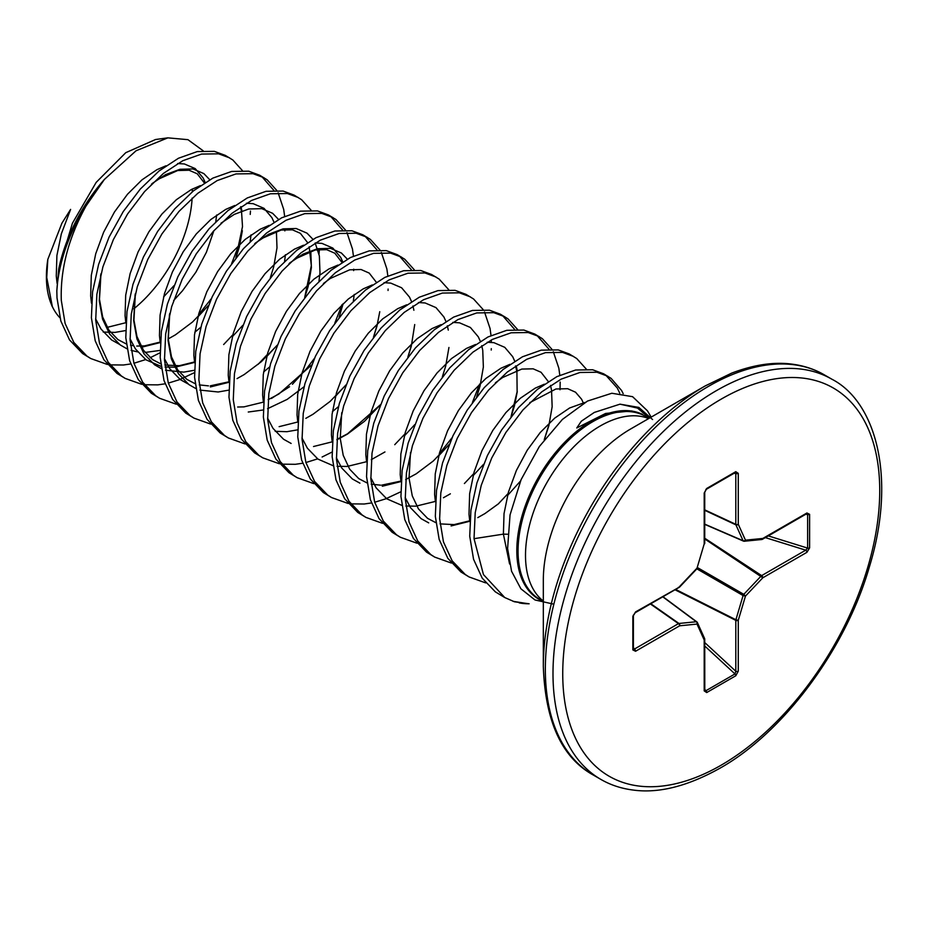 <?xml version="1.0" encoding="UTF-8"?>
<svg xmlns="http://www.w3.org/2000/svg" width="928" height="928" viewBox="0 0 928 928"><rect width="100%" height="100%" fill="white"/><g stroke="black" fill="none" stroke-linecap="round" stroke-linejoin="round"><path stroke-width="1.39" d="M543.321 666.397L543.321 580.244A123.505 71.305 120 0 1 630.646 428.98L705.257 385.897A229.019 132.228 120 0 0 543.321 666.397C545.235 721.508 561.858 757.712 593.189 774.973L600.845 779.392C610.67 785.1 621.702 788.684 633.94 790.157C659.24 793.405 687.857 786.109 719.815 768.291C782.942 732.992 845.385 649.762 869.176 567.542C897.237 476.783 875.359 401.511 831.882 379.216A231.037 133.388 120 0 0 716.37 390.665A231.037 133.388 120 0 0 565.43 594.256A231.037 133.388 120 0 0 600.845 779.392M52.339 306.542L46.748 277.472L47.815 259.422A103.159 59.554 120 0 0 46.4 276.73A103.159 59.554 120 0 0 51.202 304.013A103.159 59.554 120 0 0 59.949 317.805M133.76 308.873A103.159 59.554 120 0 0 192.131 198.105M47.815 259.422L61.909 223.196L70.609 209.403L61.341 233.868L56.91 255.49L56.272 275.999L57.072 283.353M652.581 419.549L638.835 407.415L620.008 404.167L594.314 412.426L581.288 421.242L576.798 427.959L605.636 413.447L631.748 410.942L642.652 414.445A106.001 61.202 -60 0 0 561.73 445.417A106.001 61.202 -60 0 0 516.815 550.64A106.001 61.202 -60 0 0 542.926 601.228M651.189 417.113L647.466 410.837L632.594 396.685L611.83 393.252L587.517 401.058L562.391 419.433L539.342 446.53L521.095 479.648L510.04 514.901L507.604 548.552L511.56 571.242L520.898 588.793L535.004 599.975L553.03 604M507.546 534.238L503.394 534.134L474.034 538.681L483.442 574.548L504.762 597.551L495.332 591.844L482.224 578.179L473.558 559.282L469.73 536.198L470.914 510.238L476.934 482.85L487.386 455.59L501.584 429.989L518.613 407.508L537.416 389.4L556.823 376.664L575.627 370.005L592.656 369.773L603.618 373.798L611.146 378.404L621.598 390.537L623.187 393.646M605.729 375.121L617.306 388.055L619.776 393.194M474.034 538.681L475.206 512.72L481.238 485.332L491.689 458.061L505.876 432.471L522.916 409.99L541.72 391.883L561.127 379.146L579.93 372.488L596.959 372.256L607.921 376.281M107.416 364.484L90.793 358.544L82.604 353.556L69.496 339.892L60.83 320.995L57.002 297.911L56.828 290.905L58.719 268.969A121.116 69.925 -60 0 1 104.377 179.452L136.08 150.742L167.875 137.854L187.92 139.664L203.162 150.788M90.793 358.544L86.896 356.039L73.799 342.374L65.122 323.478L61.306 300.394C60.227 269.41 68.475 237.939 86.037 205.97A121.603 70.203 120 0 0 56.828 290.905M141.81 384.343L125.187 378.404L116.998 373.416L103.89 359.751L95.224 340.854L91.396 317.77L92.58 291.81L98.6 264.422L109.052 237.15L123.25 211.561L140.279 189.08L159.082 170.961L178.489 158.236L197.293 151.577L214.322 151.345L225.284 155.37L232.812 159.976L242.336 170.52M125.187 378.404L121.29 375.898L108.193 362.233L99.516 343.337L95.7 320.253L96.872 294.28L102.904 266.893L113.355 239.633L127.542 214.043L144.582 191.562L163.386 173.443L182.793 160.718L201.596 154.06L218.625 153.828L229.587 157.853M176.204 404.202L159.581 398.263L151.392 393.275L138.284 379.61L129.618 360.714L125.79 337.63L126.974 311.657L132.994 284.27L143.446 257.01L157.644 231.42L174.673 208.939L193.476 190.82L212.883 178.095L231.687 171.436L248.716 171.204L259.678 175.23L267.206 179.835L276.73 190.379M261.789 176.552L273.853 190.391M159.581 398.263L155.684 395.757L142.587 382.092L133.91 363.196L130.094 340.112L131.266 314.14L137.298 286.752L147.749 259.492L161.936 233.902L178.976 211.422L197.78 193.302L217.187 180.577L235.99 173.919L253.019 173.687L263.981 177.712M278.156 192.873L283.69 209.345L284.652 216.363M284.931 229.494L284.861 230.898M210.598 424.061L193.975 418.122L185.786 413.134L172.678 399.469L164.012 380.573L160.184 357.489L161.368 331.516L167.388 304.129L177.84 276.869L192.038 251.279L209.067 228.787L227.87 210.679L247.277 197.954L266.081 191.296L283.11 191.052L294.072 195.089L301.6 199.694L311.124 210.238M193.975 418.122L190.078 415.616L176.981 401.952L168.304 383.055L164.488 359.971L165.66 333.999L171.692 306.611L182.143 279.351L196.33 253.762L213.37 231.269L232.174 213.162L251.581 200.436L270.384 193.778L287.413 193.534L298.375 197.571M244.992 443.92L228.369 437.97L220.18 432.993L207.072 419.328L198.406 400.42L194.578 377.348L195.762 351.376L201.782 323.988L212.234 296.728L226.432 271.138L243.461 248.646L262.264 230.538L281.671 217.802L300.475 211.155L317.504 210.911L328.466 214.948L335.994 219.542L345.518 230.098M330.577 216.259L342.641 230.109M228.369 437.97L224.472 435.476L211.375 421.811L202.698 402.903L198.882 379.83L200.054 353.858L206.086 326.47L216.537 299.21L230.724 273.621L247.764 251.128L266.568 233.021L285.975 220.284L304.778 213.637L321.807 213.394L332.769 217.43M346.944 232.592L352.478 249.052L353.44 256.082M353.719 269.201L353.649 270.605M279.386 463.768L262.763 457.829L254.574 452.841L241.466 439.188L232.8 420.28L228.972 397.196L230.156 371.235L236.176 343.847L246.628 316.587L260.826 290.986L277.855 268.505L296.658 250.398L316.065 237.661L334.869 231.002L351.898 230.77L362.86 234.796L370.388 239.401L379.912 249.945M364.971 236.118L377.035 249.968M262.763 457.829L258.866 455.323L245.769 441.658L237.092 422.762L233.276 399.678L234.448 373.717L240.48 346.33L250.931 319.07L265.118 293.468L282.158 270.988L300.962 252.88L320.369 240.143L339.172 233.485L356.201 233.253L367.163 237.278M381.338 252.451L386.872 268.911L387.834 275.941M388.113 289.06L388.043 290.464M313.78 483.627L297.157 477.688L288.968 472.7L275.86 459.035L267.194 440.139L263.366 417.055L264.55 391.094L270.57 363.706L281.022 336.446L295.22 310.845L312.249 288.364L331.052 270.257L350.459 257.52L369.263 250.862L386.292 250.63L397.254 254.655L404.782 259.26L414.306 269.804M399.365 255.977L411.429 269.816M297.157 477.688L293.26 475.182L280.163 461.518L271.486 442.621L267.67 419.537L268.842 393.576L274.874 366.189L285.325 338.929L299.512 313.328L316.552 290.847L335.356 272.739L354.763 260.002L373.566 253.344L390.595 253.112L401.557 257.137M348.174 503.486L331.551 497.547L323.362 492.559L310.254 478.894L301.588 459.998L297.76 436.914L298.944 410.942L304.964 383.554L315.416 356.294L329.614 330.704L346.643 308.224L365.446 290.104L384.853 277.379L403.657 270.721L420.686 270.489L431.648 274.514L439.176 279.119L448.7 289.664M331.551 497.547L327.654 495.042L314.557 481.377L305.88 462.48L302.064 439.396L303.236 413.424L309.268 386.036L319.719 358.776L333.906 333.187L350.946 310.706L369.75 292.587L389.157 279.862L407.96 273.203L424.989 272.971L435.951 276.996M382.568 523.346L365.945 517.406L357.756 512.418L344.648 498.754L335.982 479.857L332.154 456.773L333.338 430.801L339.358 403.413L349.81 376.153L364.008 350.564L381.037 328.083L399.84 309.964L419.247 297.238L438.051 290.58L455.08 290.348L466.042 294.373L473.57 298.978L483.094 309.523M365.945 517.406L362.048 514.901L348.951 501.236L340.274 482.34L336.458 459.256L337.63 433.283L343.662 405.896L354.113 378.636L368.3 353.046L385.34 330.565L404.144 312.446L423.551 299.721L442.354 293.062L459.383 292.819L470.345 296.856M484.52 312.017L490.054 328.489L491.016 335.507M491.318 339.95L491.388 342.339M491.295 348.638L491.225 350.042M416.962 543.205L400.339 537.254L392.15 532.278L379.042 518.613L370.376 499.716L366.548 476.632L367.732 450.66L373.752 423.272L384.204 396.012L398.402 370.423L415.431 347.93L434.234 329.823L453.641 317.098L472.445 310.439L489.474 310.196L500.436 314.232L507.964 318.838L517.488 329.382M502.547 315.555L514.611 329.394M400.339 537.254L396.442 534.76L383.345 521.095L374.668 502.187L370.852 479.115L372.024 453.142L378.056 425.755L388.507 398.495L402.694 372.905L419.734 350.413L438.538 332.305L457.945 319.58L476.748 312.922L493.777 312.678L504.739 316.715M451.356 563.052L434.733 557.113L426.544 552.137L413.436 538.472L404.77 519.564L400.942 496.48L402.126 470.519L408.146 443.132L418.598 415.872L432.796 390.282L449.825 367.79L468.628 349.682L488.035 336.945L506.839 330.298L523.868 330.055L534.83 334.092L542.358 338.685L551.882 349.241M536.941 335.402L549.005 349.253M434.733 557.113L430.836 554.619L417.739 540.954L409.062 522.046L405.246 498.962L406.418 473.002L412.45 445.614L422.901 418.354L437.088 392.753L454.128 370.272L472.932 352.164L492.339 339.428L511.142 332.781L528.171 332.537L539.133 336.562M553.308 351.735L558.842 368.196L559.804 375.225M560.176 382.058L560.013 389.748M485.75 582.912L469.127 576.972L460.938 571.984L447.83 558.32L439.164 539.423L435.336 516.339L436.52 490.378L442.54 462.991L452.992 435.731L467.19 410.13L484.219 387.649L503.022 369.541L522.429 356.804L541.233 350.146L558.262 349.914L569.224 353.939L576.752 358.544L586.276 369.089M469.127 576.972L465.23 574.467L452.133 560.802L443.456 541.906L439.64 518.822L440.812 492.861L446.844 465.473L457.295 438.213L471.482 412.612L488.522 390.131L507.326 372.024L526.733 359.287L545.536 352.628L562.565 352.396L573.527 356.422M238.844 245.096L231.664 263.482M211.34 298.665L198.464 314.905M250.467 211.039L250.224 214.426M160.034 352.802L150.15 357.721M145.661 359.577L133.934 363.254M130.651 363.962L123.412 365.006L110.061 364.878M232.858 334.764L223.648 344.543M194.428 372.662L179.255 379.738L168.328 383.102M165.045 383.821L157.806 384.865L144.455 384.726M267.252 354.612L258.042 364.402M319.255 250.757L319.012 254.133M342.026 304.674L334.846 323.048M314.522 358.243L306.924 368.23L292.436 384.25M332.004 452.087L322.12 457.005M317.631 458.861L305.904 462.538M302.621 463.246L295.382 464.302L282.031 464.162M404.828 434.049L394.736 444.686M479.602 384.099L472.422 402.485M452.098 437.668L439.222 453.908M400.792 491.794L385.619 498.881L374.692 502.245M371.409 502.964L364.17 504.008L350.819 503.869M473.616 473.756L464.406 483.534M508.01 493.615L498.788 503.394M504.762 597.551L514.518 601.796L529.146 603.792M192.282 191.794A103.159 59.554 120 0 0 192.224 189.068M155.347 139.606L125.779 152.668L96.187 182.364L72.407 223.265L58.719 268.969M104.377 179.452L86.037 205.97M704.201 690.884A1.821 1.056 180 0 0 704.735 690.142L704.735 690.142A1.821 1.056 180 0 0 704.317 689.458L705.906 690.722L734.976 673.937L735.811 671.28A1.821 1.056 0 0 0 738.27 671.211L735.765 675.781L706.707 692.555L704.201 690.884L704.201 639.972L697.021 624.08L679.656 625.797L635.564 651.259L632.861 649.925L632.861 616.366L635.564 611.912L679.528 587.03M678.484 587.262A1.821 1.056 -120 0 0 679.284 587.296A1.821 1.056 -120 0 0 679.656 586.461L697.021 568.133L704.201 543.936L704.201 493.023L706.707 488.464A1.821 1.056 60 0 1 706.336 489.3L706.336 489.3A1.821 1.056 60 0 1 705.906 489.381M706.707 488.464L735.765 471.679L738.27 473.35A1.821 1.056 180 0 1 735.811 473.419L734.976 472.596L735.811 473.419L733.978 473.338M806.919 512.987L809.61 514.321A1.821 1.056 180 0 1 807.627 514.541L806.536 513.822A1.821 1.056 60 0 0 806.919 512.987L762.816 538.449A1.821 1.38 84.3 0 1 761.714 539.516A1.821 1.821 0 0 0 762.445 539.284A1.821 1.056 60 0 1 762.166 539.365M809.61 514.321L809.61 547.88L806.919 552.322A1.821 1.056 -120 0 0 805.736 550.165L807.627 548.1L807.627 514.541L805.736 513.787M704.781 690.536L705.906 690.722A1.821 1.056 60 0 1 706.707 692.555M633.395 647.547L634.381 649.09L633.256 648.776L634.381 649.09L678.484 623.628A1.821 0.974 -55 0 1 678.971 623.465L696.325 621.737A1.821 1.044 -53.4 0 1 696.812 621.864A1.821 1.044 -53.4 0 1 697.021 622.143A1.821 1.38 155.7 0 1 697.021 624.08A1.821 1.38 84.3 0 0 696.325 621.737L662.789 596.82M738.27 473.35L738.27 524.274L745.462 540.166A1.821 1.38 84.3 0 1 743.792 541.14A1.821 1.044 -66.6 0 1 743.444 541.094A1.821 1.044 -66.6 0 1 743.096 540.734L735.904 524.842L704.735 510.319M675.607 589.408L735.904 619.742L743.096 595.544A1.821 0.905 -60 0 1 743.792 594.338L761.146 576.021A1.821 0.94 -56.7 0 1 761.644 575.615L805.736 550.165L765.333 537.614M635.564 611.912A1.821 1.056 -120 0 1 635.181 612.747L679.284 587.296A1.821 1.821 0 0 0 679.69 586.972L697.044 568.644A1.821 1.821 0 0 0 697.473 567.913L696.534 568.632M704.642 543.541L704.665 543.715A1.821 1.821 0 0 0 704.735 543.193A1.821 1.056 0 0 1 704.201 543.936L697.218 567.472M633.256 615.218A1.821 1.056 180 0 1 633.395 615.624L633.395 615.624A1.821 1.056 180 0 1 632.861 616.366M633.256 648.776A1.821 1.056 180 0 1 633.395 649.182L633.395 649.182A1.821 1.056 180 0 1 632.861 649.925M634.381 649.09A1.821 1.056 60 0 1 635.564 651.259M704.201 493.023A1.821 1.056 0 0 0 704.735 492.281L706.336 489.3L735.394 472.514A1.821 1.056 60 0 1 734.976 472.596M650.806 603.734L678.971 623.465A1.821 1.38 84.3 0 1 679.656 625.797A1.821 1.056 60 0 0 678.484 623.628L650.4 603.966M735.765 471.679A1.821 1.056 60 0 1 735.394 472.514L735.533 472.445M704.213 638.035A1.821 1.38 155.7 0 1 704.201 639.972A1.821 1.056 180 0 0 704.735 639.218A1.821 1.821 0 0 0 704.572 638.476L697.392 622.584A1.821 1.821 0 0 0 696.812 621.864L662.963 596.716M704.735 509.855L735.811 524.332A1.821 1.056 180 0 0 738.27 524.274A1.821 1.38 155.7 0 1 735.904 524.842A1.821 0.974 -65 0 1 735.811 524.332L735.811 473.419M806.536 513.822L762.445 539.284A1.821 1.056 60 0 0 762.816 538.449L745.462 540.166A1.821 1.38 155.7 0 1 743.096 540.734L704.735 524.146M704.735 645.992L734.976 673.937A1.821 1.056 60 0 1 735.765 675.781M704.735 642.559L735.811 671.28L735.811 620.356A1.821 0.94 -63.3 0 1 735.904 619.742L738.27 620.298L738.27 671.211M809.61 547.88A1.821 1.056 180 0 1 807.627 548.1L768.303 535.897M696.858 568.841L743.096 595.544L745.462 596.101L738.27 620.298A1.821 1.056 0 0 1 735.811 620.356L674.981 589.767M697.554 567.646L743.792 594.338L745.462 596.101L762.816 577.784A1.821 1.056 -120 0 0 761.644 575.615L704.735 538.24M704.735 538.959L762.816 577.784L806.919 552.322M648.672 418.574A105.699 61.028 120 0 0 600.254 425.964A105.699 61.028 120 0 0 525.503 555.42A105.699 61.028 120 0 0 543.321 601.054M630.959 428.794L705.257 385.897L731.647 373.126C753.362 364.89 773.07 361.85 790.772 363.985C803.149 365.435 814.308 369.031 824.226 374.796A231.037 133.388 120 0 0 708.702 386.234A231.037 133.388 120 0 0 557.774 589.837A231.037 133.388 120 0 0 593.189 774.973M721.242 399.098A224.147 129.41 120 0 0 562.739 673.624A224.147 129.41 120 0 0 721.242 765.136A224.147 129.41 120 0 0 879.732 490.61A224.147 129.41 120 0 0 721.242 399.098M649.02 418.377L645.644 416.428A105.699 61.028 120 0 0 564.201 444.744A105.699 61.028 120 0 0 518.056 551.116A105.699 61.028 120 0 0 539.945 599.5L543.321 601.448M519.262 602.898A121.301 70.029 120 0 0 527.962 603.768A121.301 70.029 120 0 0 528.334 603.78M338.418 406.638L332.421 411.638M297.586 429.85L286.938 431.694L275.198 431.323M289.768 262.926L303.073 254.098L317.515 248.716L330.577 248.368L341.411 253.019L347.339 259.179M354.218 294.443L353.359 301.043M304.024 386.779L287.193 399.376L267.566 408.703M263.192 409.99L248.263 412.02M255.374 243.066L268.679 234.239L283.121 228.856L296.183 228.508L307.017 233.16L312.945 239.32M315.172 242.985L319.36 255.954L319.986 272.67L318.965 281.196M269.63 366.931L263.633 371.931M228.798 390.131L218.15 391.987L199.903 390.085M195.738 388.484L188.964 384.621L178.42 373.752L171.332 358.776L168.061 340.53L169.464 314.592M220.98 223.207L234.285 214.38L248.727 208.997L261.789 208.649L272.623 213.301L278.551 219.46M285.43 254.736L284.571 261.336M194.404 370.272L183.756 372.128L165.509 370.226M161.344 368.636L154.57 364.774L144.026 353.893L136.938 338.929L133.667 320.67L135.07 294.733M251.036 234.877L250.177 241.477M200.842 327.213L194.845 332.212M160.01 350.424L145.081 352.454M137.622 351.898L131.115 350.366M126.95 348.777L120.176 344.914L109.632 334.045L102.544 319.07L99.273 300.823L100.676 274.874M152.192 183.489L165.497 174.661L179.939 169.29L193.001 168.931L203.835 173.582L209.763 179.742M216.642 215.018L215.783 221.618M213.881 230.689L206.445 252.184L195.901 272.171L182.422 290.87L173.629 300.556M125.616 330.565L114.968 332.41L103.228 332.038M509.576 563.98L503.394 534.134L504.032 513.625L508.463 492.002L516.374 470.484L527.208 450.266L540.258 432.483L554.712 418.122L569.63 407.984L585.011 402.427M469.8 521.594L469 514.286L469.638 493.777L474.069 472.143L481.98 450.625L492.814 430.406L505.864 412.624L520.318 398.274L535.236 388.124L544.318 384.204M435.406 501.735L434.606 494.427L435.244 473.918L439.675 452.296L447.586 430.766L458.42 410.547L471.47 392.764L485.924 378.415L500.842 368.277L509.924 364.344M550.524 385.387L551.464 389.679M551.545 390.178L552.148 406.708L548.866 425.685L544.318 439.64M498.696 503.614L484.961 513.555L477.804 517.615M469.754 521.281L451.101 525.944M428.701 522.882L421.126 518.659L410.582 507.79L405.176 497.559M401.012 481.876L400.212 474.568L400.85 454.059L405.281 432.436L413.192 410.907L424.026 390.688L437.076 372.917L451.53 358.556L466.448 348.418L475.53 344.497M487.188 342.246L493.951 342.687L504.786 347.339L512.685 356.677L514.727 361.166M516.455 366.815L517.07 369.82M517.29 391.546L514.472 405.838L511.131 416.544M450.37 493.812L443.41 497.756M435.36 501.422L415.918 506.166L405.838 506.015M401.766 505.342L386.732 498.8L376.188 487.931L370.782 477.7M366.618 462.028L365.818 454.708L366.456 434.2L370.887 412.577L378.798 391.048L389.632 370.84L402.682 353.058L417.136 338.697L432.054 328.558L441.136 324.638M452.794 322.387L459.557 322.828L470.392 327.48L478.291 336.829L480.333 341.307M481.736 345.668L482.676 349.96M482.757 350.459L483.36 366.989L480.078 385.978L476.737 396.685M449.094 444.605L433.272 461.007L416.173 473.837L405.675 479.532M401.035 481.539L382.313 486.237M359.913 483.163L352.338 478.952L341.794 468.072L336.388 457.852M332.224 442.169L331.424 434.849L332.062 414.34L336.493 392.718L344.404 371.2L355.238 350.981L368.288 333.198L382.742 318.838L397.66 308.699L406.742 304.778M418.4 302.528L425.163 302.969L435.998 307.62L443.897 316.97L445.939 321.448M447.342 325.809L448.282 330.101M448.943 347.478L445.684 366.119L442.343 376.826M384.946 451.948L371.281 459.673M366.641 461.68L347.13 466.448L337.05 466.297M332.978 465.636L317.944 459.093L307.4 448.224L301.994 437.993M297.83 422.31L297.03 415.002L297.668 394.481L302.099 372.859L310.01 351.341L320.844 331.122L333.894 313.339L348.348 298.978L363.266 288.84L372.348 284.919M384.006 282.669L390.769 283.11L401.604 287.761L409.503 297.111L411.545 301.588M412.948 305.95L413.888 310.254M414.723 324.556L411.29 346.26L407.949 356.967M380.306 404.898L364.484 421.3L347.385 434.13L336.887 439.826M332.247 441.821L313.525 446.519M291.125 443.445L283.55 439.234L273.006 428.365L267.6 418.134M263.436 402.45L262.636 395.142L263.274 374.634L267.705 353L275.616 331.482L286.45 311.263L299.5 293.48L313.954 279.131L328.872 268.981L337.954 265.06M379.761 311.704L376.896 326.401L373.555 337.119M345.912 385.039L330.09 401.441L312.991 414.271L305.834 418.331M297.784 421.996L279.131 426.66M229.042 382.591L228.242 375.283L228.88 354.774L233.311 333.152L241.222 311.622L252.056 291.404L265.106 273.621L279.56 259.272L294.478 249.133L303.56 245.201M315.218 242.95L321.981 243.403L332.816 248.054L340.715 257.392L342.757 261.882M289.524 386.744L271.44 398.472M263.39 402.137L243.948 406.882L237.638 407.021M194.648 362.744L193.848 355.424L194.486 334.915L198.917 313.293L206.828 291.763L217.662 271.544L230.712 253.773L245.166 239.412L260.084 229.274L269.166 225.353M310.787 251.175L311.39 267.705L308.108 286.694L304.767 297.401M277.124 345.32L261.302 361.723L244.203 374.552L237.046 378.612M228.996 382.278L210.343 386.953M187.943 383.879L180.368 379.656L169.824 368.787L164.418 358.556M160.254 342.884L159.454 335.565L160.092 315.056L164.523 293.434L172.434 271.916L183.268 251.697L196.318 233.914L210.772 219.553L225.69 209.415L234.772 205.494M246.43 203.244L253.193 203.684L264.028 208.336L271.927 217.686L273.969 222.163M276.393 231.316L276.996 247.846L273.714 266.835L270.373 277.542M194.602 362.419L175.16 367.163L165.08 367.012M161.008 366.351L145.974 359.809L135.43 348.94L130.024 338.708M125.86 323.025L125.06 315.706L125.698 295.197L130.129 273.574L138.04 252.056L148.874 231.838L161.924 214.055L176.378 199.694L191.296 189.556L200.378 185.635M240.978 206.666L241.918 210.969M242.359 230.736L239.32 246.976L235.979 257.682M208.336 305.614L192.514 322.016L175.415 334.846L168.258 338.894M160.208 342.56L141.555 347.234M119.155 344.16L111.58 339.95L101.036 329.08L95.63 318.849M91.466 303.166L90.666 295.858L91.304 275.338L95.735 253.715L103.646 232.197L114.48 211.978L127.53 194.196L141.984 179.846L156.902 169.696L165.984 165.776M177.642 163.525L184.405 163.966L195.24 168.618L203.139 177.967L205.181 182.445M125.814 322.712L107.161 327.375M649.414 418.134L637.582 408.1L620.008 404.167M807.627 514.541L805.806 514.24M704.735 689.295L705.906 690.722M704.665 638.94A1.821 1.056 180 0 1 704.735 639.218L704.793 690.525M51.202 304.013L52.246 306.576M528.438 603.78L513.033 601.321M155.336 139.548L167.864 137.843M163.56 296.96L174 285.627M204.357 182.967L197.258 173.803L189.103 170.23L177.689 170.532L158.27 179.22L151.45 184.231M100.978 273.702L99.482 299.245L102.683 317.051L108.878 330.124L117.937 339.578L126.301 343.963M130.477 345.17L133.412 345.715M136.729 346.063L144.42 345.912L160.3 342.049M197.954 316.819L208.394 305.474M235.898 257.798L242.51 226.571L241.547 211.642L240.387 207.072M135.372 293.561L133.934 319.951L136.973 336.562L143.469 350.274L152.563 359.6L160.695 363.811M164.871 365.029L179.255 365.713L194.694 361.908M232.348 336.678L242.788 325.334M169.766 313.42L168.281 339.161L171.506 356.886L177.712 369.912L186.783 379.332L195.089 383.67M199.265 384.888L208.475 385.874M210.308 385.828L229.088 381.768M266.742 356.538L277.182 345.193M304.686 297.505L311.321 265.628L309.175 246.778M307.539 242.544L300.336 233.299L292.448 229.831L281.172 230.051L262.114 238.357L254.632 243.797M268.134 399.701L278.91 393.982L311.576 365.052M339.08 317.364L343.174 303.584M341.933 262.404L334.846 253.24L326.691 249.667L315.288 249.957L295.904 258.61L289.026 263.656M335.53 396.244L345.97 384.911M373.474 337.224L377.568 323.431M376.327 282.251L369.228 273.099L361.073 269.514L349.67 269.816L330.275 278.481L323.42 283.516M336.922 439.42L347.571 433.77L380.364 404.77M407.868 357.083L411.962 343.29M404.318 435.963L414.758 424.618M341.736 412.705L340.251 438.503L343.221 455.346L349.694 469.22L358.765 478.628L367.059 482.954M371.235 484.172L380.445 485.158M381.71 485.135L401.058 481.052M438.712 455.822L449.152 444.477M476.656 396.801L480.75 383.009M473.106 475.681L483.546 464.336M511.05 416.649L517.128 391.732L516.908 371.687L515.539 365.922M410.524 452.423L409.039 478.187L412.276 495.9L418.47 508.915L427.553 518.334L435.847 522.673M440.023 523.879L454.082 524.61L469.846 520.77M507.5 495.54L520.504 481.029M544.237 439.744L549.538 422.716M548.297 381.536L541.047 372.267L533.148 368.822L521.814 369.066L502.616 377.522L495.39 382.8M583.503 403.297L581.554 399.179L575.546 392.208L567.681 388.704L555.93 388.983L529.784 402.659M824.226 374.796L831.882 379.216M704.735 524.355L743.444 541.094A1.821 1.821 0 0 0 744.349 541.233L761.714 539.516M635.181 612.747L633.395 615.624L633.406 649.333M704.735 543.193L704.735 492.281"/></g></svg>
